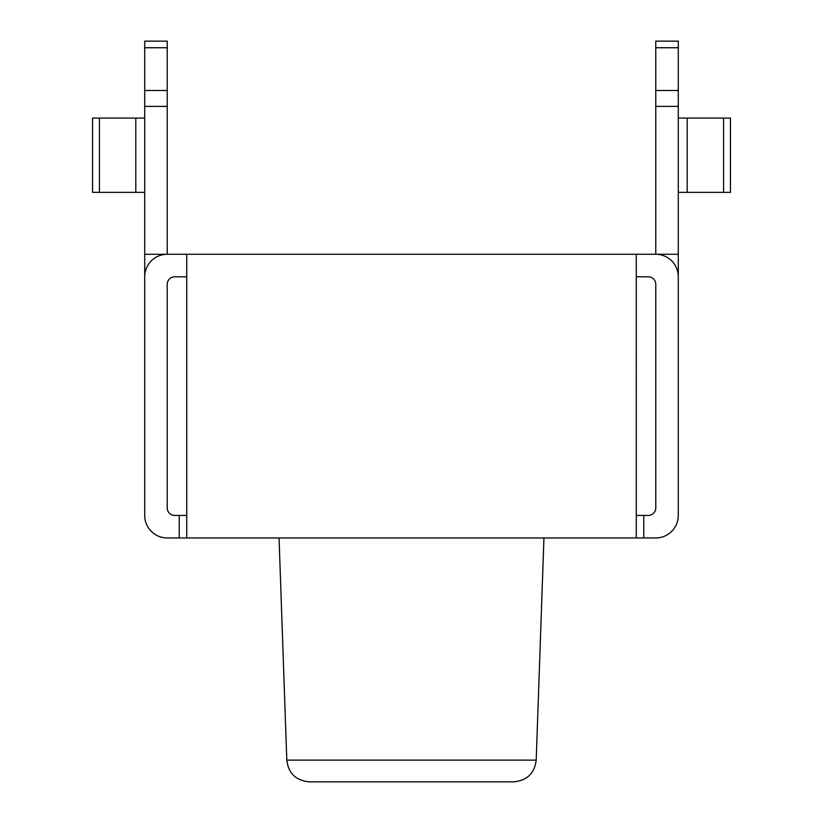<?xml version="1.0" encoding="UTF-8"?>
<svg xmlns="http://www.w3.org/2000/svg" width="823" height="823" viewBox="0 0 823 823"><rect width="100%" height="100%" fill="white"/><g stroke="black" fill="none" stroke-linecap="round" stroke-linejoin="round"><path stroke-width="1.23" d="M513.696 781.85L309.304 781.85C295.869 780.502 288.369 773.26 286.805 760.123L536.195 760.123C534.631 773.26 527.131 780.502 513.696 781.85M636.261 254.276L678.286 254.276L678.286 515.435A22.509 22.509 0 0 1 655.777 537.954L636.261 537.954L636.261 254.276L167.223 254.276A22.509 22.509 0 0 0 144.714 276.795L144.714 41.15L167.223 41.15L167.223 47.744L144.714 47.744M636.261 515.435L643.771 515.435L643.771 537.954M636.261 276.795L648.267 276.795A7.5 7.5 0 0 1 655.777 284.295L655.777 507.935A7.5 7.5 0 0 1 648.267 515.435L643.771 515.435M636.261 537.954L179.229 537.954L179.229 515.435L186.739 515.435M179.229 515.435L174.733 515.435A7.5 7.5 0 0 1 167.223 507.935L167.223 284.295A7.5 7.5 0 0 1 174.733 276.795L186.739 276.795M186.739 537.954L186.739 254.276M179.229 537.954L167.223 537.954A22.509 22.509 0 0 1 144.714 515.435L144.714 276.795M678.286 41.15L678.286 47.744L655.777 47.744L655.777 41.15L678.286 41.15M678.286 276.795A22.509 22.509 0 0 0 655.777 254.276L655.777 90.479L678.286 90.479L678.286 47.744M678.286 90.479L678.286 106.404L655.777 106.404M678.286 254.276L678.286 106.404M144.714 90.479L167.223 90.479L167.223 47.744M144.714 254.276L167.223 254.276L167.223 106.404L144.714 106.404M167.223 90.479L167.223 106.404M99.418 118.07L92.557 118.07L92.557 192.366L99.418 192.366L99.418 118.07L144.714 118.07M144.714 192.366L99.418 192.366M655.777 90.479L655.777 47.744M678.286 118.07L730.443 118.07L730.443 192.366L678.286 192.366M636.333 381.934L636.261 388.014M636.333 388.014L636.261 389.989M636.261 381.316L636.261 369.887M636.261 324.2L636.261 358.622M636.333 358.972L636.261 366.832M636.333 368.591L636.261 367.367M636.333 366.832L636.333 367.367M636.261 309.623L636.261 323.357M636.261 402.488L636.261 471.723M135.795 192.366L135.795 118.07M723.582 118.07L723.582 192.366M687.205 118.07L687.205 192.366M286.805 760.123L279.048 537.954M536.195 760.123L543.952 537.954"/></g></svg>
